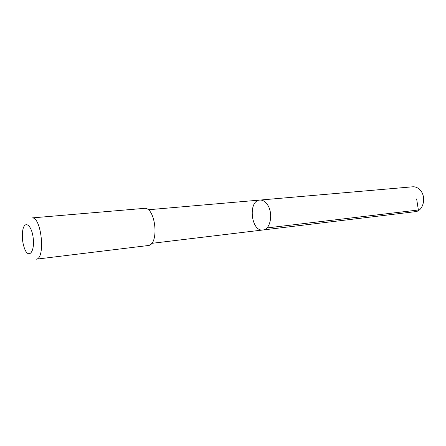 <?xml version="1.0" encoding="UTF-8"?>
<svg xmlns="http://www.w3.org/2000/svg" width="446" height="446" viewBox="0 0 446 446"><rect width="100%" height="100%" fill="white"/><g stroke="black" fill="none" stroke-linecap="round" stroke-linejoin="round"><path stroke-width="0.67" d="M267.271 204.435C273.51 212.792 270.56 229.684 262.973 229.974C251.009 232.02 247.747 200.522 259.879 200.07C262.61 199.908 265.075 201.363 267.271 204.435C273.51 212.792 270.56 229.684 262.973 229.974L415.254 211.666C423.237 211.209 426.688 197.11 420.349 190.291C418.114 187.777 415.555 186.618 412.678 186.802L259.879 200.07C262.61 199.908 265.075 201.363 267.271 204.435M147.944 245.562C159.696 245.216 155.671 206.308 144.097 208.377L31.772 217.938C41.411 215.897 45.899 259.238 36.042 259.21L147.944 245.562M24.759 249.13C28.75 259.026 34.782 251.94 33.249 238.482C31.889 225.001 24.524 219.705 22.746 230.365C21.809 236.703 22.451 242.88 24.664 248.896L24.759 249.13M416.642 198.955L418.37 209.999L266.886 227.951M151.612 243.365L262.973 229.974M148.133 209.776L259.879 200.07"/></g></svg>
